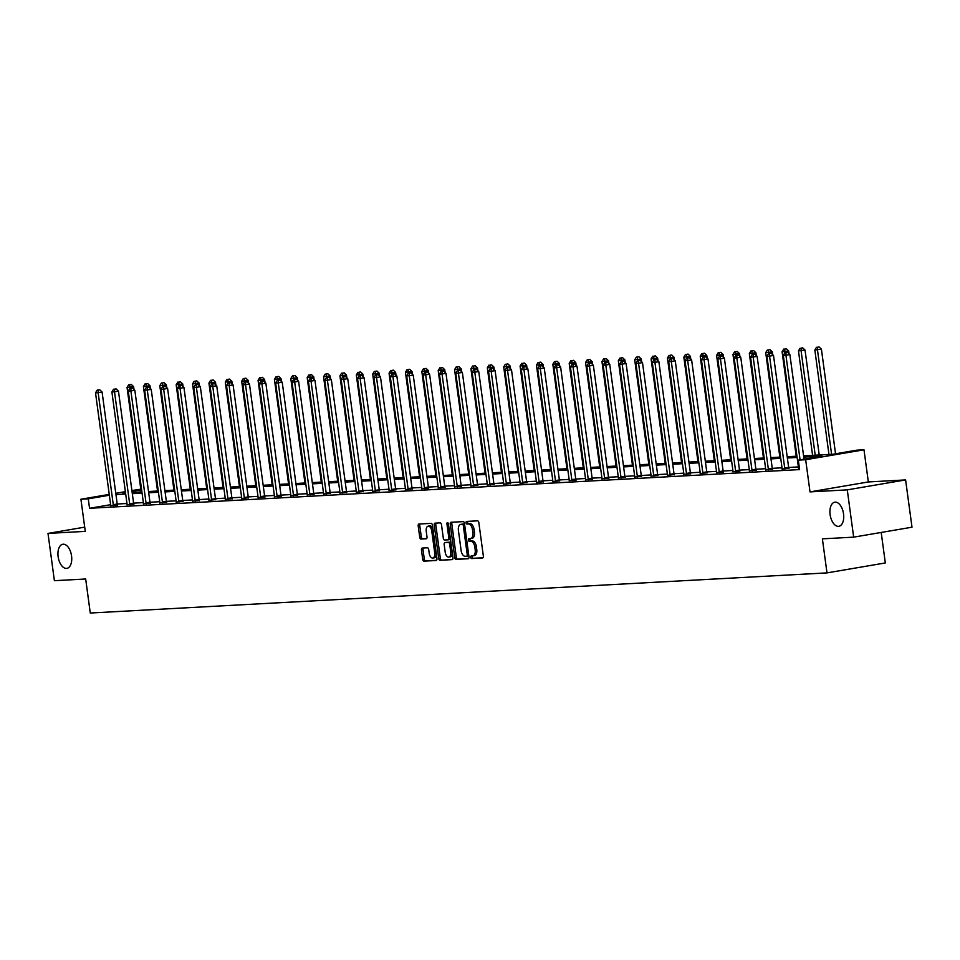 <?xml version="1.0" encoding="UTF-8"?>
<svg xmlns="http://www.w3.org/2000/svg" width="960" height="960" viewBox="0 0 960 960"><rect width="100%" height="100%" fill="white"/><g stroke="black" fill="none" stroke-linecap="round" stroke-linejoin="round"><path stroke-width="1.44" d="M470.736 557.304A1.308 0.72 -99.7 0 0 471.624 558.564L482.58 557.964A1.872 1.032 -99.7 0 0 482.64 557.952A1.872 1.032 -99.7 0 0 483.36 556.056L478.836 522.636A1.872 1.032 -99.7 0 0 477.552 520.836L466.608 521.424A1.308 0.72 -99.7 0 0 466.956 524.028L468.372 523.956A6 3.288 -99.7 0 1 472.476 529.716L472.86 532.5A6 3.288 -99.7 0 1 470.568 538.596A6 3.288 -99.7 0 1 470.364 538.62L468.948 538.692A1.308 0.72 -99.7 0 0 469.296 541.296L470.712 541.212A6 3.288 -99.7 0 1 474.816 546.984L475.188 549.768A6 3.288 -99.7 0 1 472.896 555.864A6 3.288 -99.7 0 1 472.692 555.888L471.276 555.96A1.308 0.72 -99.7 0 0 470.736 557.304M472.512 555.888A1.308 0.72 -99.7 0 0 473.208 558.288L483 557.76M467.844 521.364A1.308 0.72 -99.7 0 0 468.54 523.764L469.956 523.68L468.372 523.956M470.172 538.632A1.308 0.72 -99.7 0 0 470.868 541.02L472.284 540.948L470.712 541.212M71.556 555.936A12.228 6.696 -99.7 0 0 62.784 544.248A12.228 6.696 -99.7 0 0 58.128 556.668A12.228 6.696 -99.7 0 0 66.9 568.368A12.228 6.696 -99.7 0 0 71.556 555.936M843.54 513.876A12.228 6.696 -99.7 0 0 834.768 502.188A12.228 6.696 -99.7 0 0 830.112 514.608A12.228 6.696 -99.7 0 0 838.884 526.308A12.228 6.696 -99.7 0 0 843.54 513.876M422.232 548.064A1.872 1.032 -99.7 0 0 422.16 548.076A1.872 1.032 -99.7 0 0 421.452 549.984L422.712 559.356A1.872 1.032 -99.7 0 0 423.996 561.156L436.152 560.496A1.872 1.032 -99.7 0 0 436.224 560.484A1.872 1.032 -99.7 0 0 436.932 558.576L432.42 525.168A1.872 1.032 -99.7 0 0 431.136 523.368L418.98 524.028A1.872 1.032 -99.7 0 0 418.92 524.028A1.872 1.032 -99.7 0 0 418.2 525.936L419.736 537.264A1.872 1.032 -99.7 0 0 421.008 539.064L426.216 538.776A1.872 1.032 -99.7 0 0 426.276 538.776A1.872 1.032 -99.7 0 0 426.996 536.868L426.24 531.252A5.016 2.748 -99.7 0 1 428.148 526.152A5.016 2.748 -99.7 0 1 431.748 530.952L434.724 552.948A5.016 2.748 -99.7 0 1 432.804 558.048A5.016 2.748 -99.7 0 1 429.216 553.248L428.712 549.588A1.872 1.032 -99.7 0 0 427.428 547.788L422.232 548.064M110.64 504.684L89.544 508.284L88.272 498.828L80.916 499.224L109.248 494.4M853.668 537.144L847.272 489.864L905.604 479.916L912 527.196L853.668 537.144L822.384 538.848L826.992 572.892L90.276 613.032L85.68 578.988L54.396 580.692L48 533.412L85.272 531.372L80.916 499.224M905.604 479.916L868.344 481.944L810.012 491.892L847.272 489.864M810.012 491.892L805.668 459.732L798.312 460.14L821.964 456.108L803.748 457.104M89.544 508.284L799.596 469.596L798.312 460.14M454.764 557.604A1.872 1.032 -99.7 0 0 456.048 559.404L468.204 558.744A1.872 1.032 -99.7 0 0 468.264 558.744A1.872 1.032 -99.7 0 0 468.984 556.836L464.46 523.416A1.872 1.032 -99.7 0 0 463.188 521.616L451.02 522.276A1.872 1.032 -99.7 0 0 450.96 522.288A1.872 1.032 -99.7 0 0 450.24 524.196L454.764 557.604L456.336 557.34A1.872 1.032 -99.7 0 0 457.62 559.14L468.624 558.54M452.184 559.62L440.016 560.28A1.872 1.032 -99.7 0 1 438.744 558.48L434.22 525.06A1.872 1.032 -99.7 0 1 434.94 523.164A1.872 1.032 -99.7 0 1 435 523.152L440.208 522.864A1.872 1.032 -99.7 0 1 441.492 524.664L443.316 538.224A1.872 1.032 -99.7 0 0 444.6 540.024L448.056 539.832A1.872 1.032 -99.7 0 0 448.116 539.832A1.872 1.032 -99.7 0 0 448.836 537.924L446.928 523.812A1.308 0.72 -99.7 0 1 448.368 523.728L452.964 557.712A1.872 1.032 -99.7 0 1 452.244 559.608A1.872 1.032 -99.7 0 1 452.184 559.62L452.304 559.596M84.696 527.148L48 533.412M826.992 572.892L885.324 562.944L881.196 532.452M798.396 466.92L788.64 467.448M782.016 467.808L772.272 468.336M765.648 468.708L755.892 469.236M749.268 469.596L739.512 470.124A1.908 1.044 -99.7 0 0 739.68 470.796L739.848 471.252M732.888 470.484L723.144 471.012A1.908 1.044 -99.7 0 0 723.312 471.684L723.48 472.152M716.508 471.384L706.764 471.912A1.908 1.044 -99.7 0 0 706.932 472.584L707.1 473.04M700.14 472.272L690.384 472.8A1.908 1.044 -99.7 0 0 690.552 473.472L690.72 473.928M683.76 473.16L674.016 473.7M667.38 474.06L657.636 474.588M651.012 474.948L641.256 475.476M634.632 475.836L624.888 476.376M618.252 476.736L608.508 477.264A1.908 1.044 -99.7 0 0 608.676 477.936L608.844 478.392M601.884 477.624L592.128 478.152A1.908 1.044 -99.7 0 0 592.296 478.824L592.464 479.292M585.504 478.512L575.76 479.052A1.908 1.044 -99.7 0 0 575.928 479.724L576.096 480.18M569.124 479.412L559.38 479.94M552.756 480.3L543 480.828M536.376 481.188L526.632 481.728M519.996 482.088L510.252 482.616M503.628 482.976L493.872 483.504A1.908 1.044 -99.7 0 0 494.04 484.176L494.208 484.644M487.248 483.864L477.504 484.404A1.908 1.044 -99.7 0 0 477.672 485.076L477.84 485.532M470.868 484.764L461.124 485.292A1.908 1.044 -99.7 0 0 461.292 485.964L461.46 486.42M454.5 485.652L444.744 486.18A1.908 1.044 -99.7 0 0 444.912 486.852L445.08 487.32M438.12 486.552L428.376 487.08M421.74 487.44L411.996 487.968M405.372 488.328L395.616 488.856M388.992 489.228L379.248 489.756M372.612 490.116L362.868 490.644A1.908 1.044 -99.7 0 0 363.036 491.316L363.204 491.772M356.244 491.004L346.488 491.544A1.908 1.044 -99.7 0 0 346.656 492.204L346.824 492.672M339.864 491.904L330.12 492.432A1.908 1.044 -99.7 0 0 330.288 493.104L330.444 493.56M323.484 492.792L313.74 493.32A1.908 1.044 -99.7 0 0 313.908 493.992L314.076 494.448M307.116 493.68L297.36 494.22M290.736 494.58L280.992 495.108M274.356 495.468L264.612 495.996M257.988 496.356L248.232 496.896M241.608 497.256L231.864 497.784A1.908 1.044 -99.7 0 0 232.032 498.456L232.188 498.912M225.228 498.144L215.484 498.672A1.908 1.044 -99.7 0 0 215.652 499.344L215.82 499.812M208.86 499.032L199.104 499.572A1.908 1.044 -99.7 0 0 199.272 500.244L199.44 500.7M192.48 499.932L182.736 500.46M176.1 500.82L166.356 501.348M159.732 501.708L149.976 502.248M143.352 502.608L133.608 503.136M126.972 503.496L117.228 504.024A1.908 1.044 -99.7 0 0 117.396 504.696L117.564 505.164M798.468 468.132L799.416 468.276M782.088 469.02L788.916 468.396M765.708 469.92L772.536 469.284M749.34 470.808L756.156 470.184M732.96 471.696L739.788 471.072M716.58 472.596L723.408 471.96M700.212 473.484L707.028 472.86M683.832 474.372L690.66 473.748M667.452 475.272L674.28 474.636M651.084 476.16L657.9 475.536M634.704 477.048L641.532 476.424M618.324 477.948L625.152 477.312M601.956 478.836L608.772 478.212M585.576 479.736L592.404 479.1M569.196 480.624L576.024 479.988M552.828 481.512L559.644 480.888M536.448 482.412L543.276 481.776M520.068 483.3L526.896 482.664M503.7 484.188L510.516 483.564M487.32 485.088L494.148 484.452M470.94 485.976L477.768 485.352M454.572 486.864L461.388 486.24M438.192 487.764L445.02 487.128M421.812 488.652L428.64 488.028M405.444 489.54L412.26 488.916M389.064 490.44L395.892 489.804M372.684 491.328L379.512 490.704M356.316 492.216L363.132 491.592M339.936 493.116L346.764 492.48M323.556 494.004L330.384 493.38M307.188 494.892L314.004 494.268M290.808 495.792L297.636 495.156M274.428 496.68L281.256 496.056M258.06 497.58L264.876 496.944M241.68 498.468L248.508 497.832M225.3 499.356L232.128 498.732M208.932 500.256L215.748 499.62M192.552 501.144L199.368 500.508M176.172 502.032L183 501.408M159.792 502.932L166.62 502.296M143.424 503.82L150.24 503.196M127.044 504.708L133.872 504.084M110.664 505.608L117.492 504.972M131.904 490.536L140.796 489.192M803.568 455.832L833.004 454.224L856.644 450.192L863.988 449.796L805.668 459.732M868.344 481.944L863.988 449.796M115.776 493.284L125.376 491.652M109.356 495.228L88.272 498.828M797.112 457.464L787.368 457.992M780.744 458.352L770.988 458.88M764.364 459.24L754.62 459.78M747.984 460.14L738.24 460.668M731.616 461.028L721.86 461.556M715.236 461.928L705.492 462.456M698.856 462.816L689.112 463.344M682.488 463.704L672.732 464.232M666.108 464.604L656.364 465.132M649.728 465.492L639.984 466.02M633.36 466.38L623.604 466.92M616.98 467.28L607.224 467.808M600.6 468.168L590.856 468.696M584.232 469.056L574.476 469.596M567.852 469.956L558.096 470.484M551.472 470.844L541.728 471.372M535.104 471.732L525.348 472.272M518.724 472.632L508.968 473.16M502.344 473.52L492.6 474.048M485.976 474.408L476.22 474.948M469.596 475.308L459.84 475.836M453.216 476.196L443.472 476.724M436.848 477.084L427.092 477.624M420.468 477.984L410.712 478.512M404.088 478.872L394.344 479.4M387.72 479.772L377.964 480.3M371.34 480.66L361.584 481.188M354.96 481.548L345.216 482.076M338.592 482.448L328.836 482.976M322.212 483.336L312.456 483.864M305.832 484.224L296.088 484.764M289.464 485.124L279.708 485.652M273.084 486.012L263.328 486.54M256.704 486.9L246.96 487.44M240.324 487.8L230.58 488.328M223.956 488.688L214.2 489.216M207.576 489.576L197.832 490.116M191.196 490.476L181.452 491.004M174.828 491.364L165.072 491.892M158.448 492.252L148.704 492.792M142.068 493.152L132.324 493.68M125.7 494.04L115.944 494.568M125.484 492.48L122.952 492.912L125.52 492.768M132.156 492.408L141.9 491.88M148.524 491.52L158.28 490.992M164.904 490.62L174.648 490.092M181.284 489.732L191.028 489.204M197.652 488.844L207.408 488.316M214.032 487.944L223.788 487.416M230.412 487.056L240.156 486.528M246.78 486.168L256.536 485.628M263.16 485.268L272.916 484.74M279.54 484.38L289.284 483.852M295.908 483.492L305.664 482.952M312.288 482.592L322.044 482.064M328.668 481.704L338.412 481.176M345.036 480.816L354.792 480.276M361.416 479.916L371.172 479.388M377.796 479.028L387.54 478.5M394.164 478.14L403.92 477.6M410.544 477.24L420.3 476.712M426.924 476.352L436.668 475.824M443.292 475.464L453.048 474.924M459.672 474.564L469.428 474.036M476.052 473.676L485.796 473.148M492.42 472.776L502.176 472.248M508.8 471.888L518.556 471.36M525.18 471L534.924 470.46M541.548 470.1L551.304 469.572M557.928 469.212L567.684 468.684M574.308 468.324L584.052 467.784M590.688 467.424L600.432 466.896M607.056 466.536L616.812 466.008M623.436 465.648L633.18 465.108M639.816 464.748L649.56 464.22M656.184 463.86L665.94 463.332M672.564 462.972L682.308 462.432M688.944 462.072L698.688 461.544M705.312 461.184L715.068 460.656M721.692 460.296L731.436 459.756M738.072 459.396L747.816 458.868M754.44 458.508L764.196 457.98M770.82 457.608L780.564 457.08M787.2 456.72L796.944 456.192M140.892 489.852L132.012 491.364M473.1 555.816L474.276 555.612A6 3.288 -99.7 0 0 474.48 555.588A6 3.288 -99.7 0 0 476.76 549.492L475.188 549.768M472.284 540.948A6 3.288 -99.7 0 1 476.388 546.708L476.76 549.492M470.772 538.548L471.936 538.344A6 3.288 -99.7 0 0 472.14 538.332A6 3.288 -99.7 0 0 474.432 532.224L472.86 532.5M469.956 523.68A6 3.288 -99.7 0 1 474.06 529.44L474.432 532.224M452.184 522.216A1.872 1.032 -99.7 0 0 451.824 523.92L456.336 557.34M466.716 556.212A1.308 0.72 -99.7 0 0 467.268 554.868L463.296 525.54A1.308 0.72 -99.7 0 0 462.396 524.28L460.908 524.364A6 3.288 -99.7 0 0 460.704 524.376A6 3.288 -99.7 0 0 458.412 530.484L461.124 550.524A6 3.288 -99.7 0 0 465.228 556.296L468.336 555.936A1.308 0.72 -99.7 0 0 468.792 555.42M466.812 556.188L468.3 555.936A1.308 0.72 -99.7 0 0 468.336 555.936M464.604 524.46A1.308 0.72 -99.7 0 0 463.98 524.004L462.396 524.28M462.072 524.16A6 3.288 -99.7 0 1 462.276 524.112A6 3.288 -99.7 0 1 462.48 524.088L463.98 524.004M452.604 559.416L440.016 560.28M436.164 523.092A1.872 1.032 -99.7 0 0 435.804 524.796L440.316 558.216A1.872 1.032 -99.7 0 0 441.6 560.016M448.176 539.808L449.628 539.568A1.872 1.032 -99.7 0 0 449.688 539.556A1.872 1.032 -99.7 0 0 450.384 538.644M445.224 552.288A5.016 2.748 -99.7 0 0 448.824 557.076A5.016 2.748 -99.7 0 0 450.732 551.988L449.688 544.236A1.872 1.032 -99.7 0 0 448.404 542.436L444.948 542.616A1.872 1.032 -99.7 0 0 444.888 542.628A1.872 1.032 -99.7 0 0 444.168 544.536L445.224 552.288M448.824 557.076L450.396 556.812A5.016 2.748 -99.7 0 0 452.376 553.38M450.972 542.988A1.872 1.032 -99.7 0 0 449.976 542.16L448.404 542.436M446.4 542.376A1.872 1.032 -99.7 0 1 446.46 542.364A1.872 1.032 -99.7 0 1 446.532 542.352L449.976 542.16M432.804 558.048L434.388 557.772A5.016 2.748 -99.7 0 0 436.368 554.352M432.936 529.032A5.016 2.748 -99.7 0 0 429.72 525.888L428.148 526.152M420.132 523.956A1.872 1.032 -99.7 0 0 419.772 525.672L421.308 536.988A1.872 1.032 -99.7 0 0 422.592 538.788L426.636 538.572M423.384 548.004A1.872 1.032 -99.7 0 0 423.024 549.708L424.296 559.08A1.872 1.032 -99.7 0 0 425.58 560.88L436.572 560.292M835.548 453.792L821.412 349.188L814.848 350.004L828.96 454.452M831.588 454.308L817.464 349.86L817.524 347.244L819.108 346.968L817.524 347.244M814.848 350.004L816.48 347.292M819.108 346.968L821.412 349.188M804.024 459.168L789.876 354.564L785.94 355.236L800.076 459.84M786 352.608L787.572 352.344L784.956 352.668L786 352.608L785.94 355.236L783.312 355.368L798.456 467.34A1.908 1.044 -99.7 0 1 798.468 468.048L798.444 468.336M789.876 354.564L787.572 352.344M784.956 352.668L783.312 355.368M819.216 454.98L805.032 350.076L798.468 350.892L812.592 455.34M815.208 455.196L801.096 350.748L801.156 348.132L802.728 347.868L801.156 348.132M798.468 350.892L800.1 348.192M802.728 347.868L805.032 350.076M789.036 353.748L788.652 350.964L782.088 351.78L796.212 456.228M784.872 352.8L784.776 349.02L786.348 348.756L784.776 349.02M782.088 351.78L783.732 349.08M786.348 348.756L788.652 350.964M784.704 468.084L788.64 467.424L773.508 355.452L769.56 356.124L784.704 468.084A1.908 1.044 -99.7 0 0 784.872 468.792L784.968 469.068M769.62 353.508L771.204 353.232L768.576 353.568L769.62 353.508L769.56 356.124L766.932 356.268L782.076 468.228A1.908 1.044 -99.7 0 1 782.1 468.948L782.076 469.224M788.64 467.424A1.908 1.044 -99.7 0 0 788.808 468.12L788.976 468.576M773.508 355.452L771.204 353.232M768.576 353.568L766.932 356.268M768.324 468.984L772.26 468.312L757.128 356.34L753.18 357.012L768.324 468.984A1.908 1.044 -99.7 0 0 768.492 469.68L768.6 469.956M753.252 354.396L754.824 354.132L752.196 354.456L753.252 354.396L753.18 357.012L750.564 357.156L765.696 469.128A1.908 1.044 -99.7 0 1 765.72 469.836L765.696 470.112M772.26 468.312A1.908 1.044 -99.7 0 0 772.44 469.008L772.608 469.476M757.128 356.34L754.824 354.132M752.196 354.456L750.564 357.156M772.656 354.636L772.284 351.864L765.72 352.68L779.832 457.128M768.492 353.688L768.396 349.92L769.98 349.644L768.396 349.92M765.72 352.68L767.352 349.968M769.98 349.644L772.284 351.864M756.276 355.524L755.904 352.752L749.34 353.568L763.464 458.016M752.124 354.588L752.028 350.808L753.6 350.544L752.028 350.808M749.34 353.568L750.972 350.868M753.6 350.544L755.904 352.752M739.908 356.424L739.524 353.64L732.96 354.456L747.084 458.904M735.744 355.476L735.648 351.696L737.22 351.432L735.648 351.696M732.96 354.456L734.604 351.756M737.22 351.432L739.524 353.64M751.944 469.872L755.892 469.2L740.748 357.24L736.812 357.912L751.944 469.872A1.908 1.044 -99.7 0 0 752.124 470.58L752.22 470.856M736.872 355.284L738.444 355.02L735.816 355.344L736.872 355.284L736.812 357.912L734.184 358.044L749.328 470.016A1.908 1.044 -99.7 0 1 749.34 470.724L749.316 471.012M755.892 469.2A1.908 1.044 -99.7 0 0 756.06 469.908L756.228 470.364M740.748 357.24L738.444 355.02M735.816 355.344L734.184 358.044M735.576 470.772L739.512 470.1L724.38 358.128L720.432 358.8L735.576 470.772A1.908 1.044 -99.7 0 0 735.744 471.468L735.84 471.744M720.492 356.184L722.076 355.908L719.448 356.244L720.492 356.184L720.432 358.8L717.804 358.944L732.948 470.904A1.908 1.044 -99.7 0 1 732.972 471.624L732.948 471.9M724.38 358.128L722.076 355.908M719.448 356.244L717.804 358.944M719.196 471.66L723.132 470.988L708 359.016L704.052 359.688L719.196 471.66A1.908 1.044 -99.7 0 0 719.364 472.356L719.472 472.632M704.124 357.072L705.696 356.808L703.068 357.132L704.124 357.072L704.052 359.688L701.436 359.832L716.568 471.804A1.908 1.044 -99.7 0 1 716.592 472.512L716.568 472.788M708 359.016L705.696 356.808M703.068 357.132L701.436 359.832M702.816 472.548L706.764 471.876L691.62 359.916L687.684 360.588L702.816 472.548A1.908 1.044 -99.7 0 0 702.996 473.256L703.092 473.532M687.744 357.972L689.316 357.696L686.688 358.02L687.744 357.972L687.684 360.588L685.056 360.732L700.2 472.692A1.908 1.044 -99.7 0 1 700.212 473.4L700.188 473.688M691.62 359.916L689.316 357.696M686.688 358.02L685.056 360.732M686.448 473.448L690.384 472.776L675.252 360.804L671.304 361.476L686.448 473.448A1.908 1.044 -99.7 0 0 686.616 474.144L686.712 474.42M671.364 358.86L672.948 358.584L670.32 358.92L671.364 358.86L671.304 361.476L668.676 361.62L683.82 473.592A1.908 1.044 -99.7 0 1 683.844 474.3L683.82 474.576M675.252 360.804L672.948 358.584M670.32 358.92L668.676 361.62M670.068 474.336L674.004 473.664L658.872 361.692L654.924 362.364L670.068 474.336A1.908 1.044 -99.7 0 0 670.236 475.032L670.344 475.308M654.996 359.748L656.568 359.484L653.94 359.808L654.996 359.748L654.924 362.364L652.308 362.508L667.44 474.48A1.908 1.044 -99.7 0 1 667.464 475.188L667.44 475.464M674.004 473.664A1.908 1.044 -99.7 0 0 674.184 474.36L674.352 474.828M658.872 361.692L656.568 359.484M653.94 359.808L652.308 362.508M653.688 475.224L657.636 474.552L642.492 362.592L638.556 363.264L653.688 475.224A1.908 1.044 -99.7 0 0 653.868 475.932L653.964 476.208M638.616 360.648L640.188 360.372L637.56 360.696L638.616 360.648L638.556 363.264L635.928 363.408L651.072 475.368A1.908 1.044 -99.7 0 1 651.084 476.076L651.06 476.364M657.636 474.552A1.908 1.044 -99.7 0 0 657.804 475.26L657.972 475.716M642.492 362.592L640.188 360.372M637.56 360.696L635.928 363.408M637.32 476.124L641.256 475.452L626.112 363.48L622.176 364.152L637.32 476.124A1.908 1.044 -99.7 0 0 637.488 476.82L637.584 477.096M622.236 361.536L623.82 361.272L621.192 361.596L622.236 361.536L622.176 364.152L619.548 364.296L634.692 476.268A1.908 1.044 -99.7 0 1 634.716 476.976L634.692 477.252M641.256 475.452A1.908 1.044 -99.7 0 0 641.424 476.148L641.592 476.604M626.112 363.48L623.82 361.272M621.192 361.596L619.548 364.296M620.94 477.012L624.876 476.34L609.744 364.368L605.796 365.04L620.94 477.012A1.908 1.044 -99.7 0 0 621.108 477.708L621.216 477.984M605.868 362.424L607.44 362.16L604.812 362.484L605.868 362.424L605.796 365.04L603.18 365.184L618.312 477.156A1.908 1.044 -99.7 0 1 618.336 477.864L618.312 478.14M624.876 476.34A1.908 1.044 -99.7 0 0 625.056 477.048L625.224 477.504M609.744 364.368L607.44 362.16M604.812 362.484L603.18 365.184M604.56 477.9L608.508 477.228L593.364 365.268L589.428 365.94L604.56 477.9A1.908 1.044 -99.7 0 0 604.74 478.608L604.836 478.884M589.488 363.324L591.06 363.048L588.432 363.372L589.488 363.324L589.428 365.94L586.8 366.084L601.944 478.044A1.908 1.044 -99.7 0 1 601.956 478.752L601.932 479.04M593.364 365.268L591.06 363.048M588.432 363.372L586.8 366.084M588.192 478.8L592.128 478.128L576.984 366.156L573.048 366.828L588.192 478.8A1.908 1.044 -99.7 0 0 588.36 479.496L588.456 479.772M573.108 364.212L574.692 363.948L572.064 364.272L573.108 364.212L573.048 366.828L570.42 366.972L585.564 478.944A1.908 1.044 -99.7 0 1 585.588 479.652L585.552 479.928M576.984 366.156L574.692 363.948M572.064 364.272L570.42 366.972M571.812 479.688L575.748 479.016L560.616 367.044L556.668 367.716L571.812 479.688A1.908 1.044 -99.7 0 0 571.98 480.396L572.076 480.66M556.74 365.1L558.312 364.836L555.684 365.16L556.74 365.1L556.668 367.716L554.052 367.86L569.184 479.832A1.908 1.044 -99.7 0 1 569.208 480.54L569.184 480.828M560.616 367.044L558.312 364.836M555.684 365.16L554.052 367.86M555.432 480.576L559.38 479.904L544.236 367.944L540.3 368.616L555.432 480.576A1.908 1.044 -99.7 0 0 555.612 481.284L555.708 481.56M540.36 366L541.932 365.724L539.304 366.048L540.36 366L540.3 368.616L537.672 368.76L552.816 480.72A1.908 1.044 -99.7 0 1 552.828 481.44L552.804 481.716M559.38 479.904A1.908 1.044 -99.7 0 0 559.548 480.612L559.716 481.068M544.236 367.944L541.932 365.724M539.304 366.048L537.672 368.76M539.064 481.476L543 480.804L527.856 368.832L523.92 369.504L539.064 481.476A1.908 1.044 -99.7 0 0 539.232 482.172L539.328 482.448M523.98 366.888L525.564 366.624L522.936 366.948L523.98 366.888L523.92 369.504L521.292 369.648L536.436 481.62A1.908 1.044 -99.7 0 1 536.46 482.328L536.424 482.604M543 480.804A1.908 1.044 -99.7 0 0 543.168 481.5L543.336 481.968M527.856 368.832L525.564 366.624M522.936 366.948L521.292 369.648M522.684 482.364L526.62 481.692L511.488 369.732L507.54 370.392L522.684 482.364A1.908 1.044 -99.7 0 0 522.852 483.072L522.948 483.336M507.612 367.776L509.184 367.512L506.556 367.836L507.612 367.776L507.54 370.392L504.924 370.536L520.056 482.508A1.908 1.044 -99.7 0 1 520.08 483.216L520.056 483.504M526.62 481.692A1.908 1.044 -99.7 0 0 526.8 482.4L526.968 482.856M511.488 369.732L509.184 367.512M506.556 367.836L504.924 370.536M506.304 483.252L510.252 482.58L495.108 370.62L491.172 371.292L506.304 483.252A1.908 1.044 -99.7 0 0 506.484 483.96L506.58 484.236M491.232 368.676L492.804 368.4L490.176 368.724L491.232 368.676L491.172 371.292L488.544 371.436L503.688 483.396A1.908 1.044 -99.7 0 1 503.7 484.116L503.676 484.392M510.252 482.58A1.908 1.044 -99.7 0 0 510.42 483.288L510.588 483.744M495.108 370.62L492.804 368.4M490.176 368.724L488.544 371.436M489.936 484.152L493.872 483.48L478.728 371.508L474.792 372.18L489.936 484.152A1.908 1.044 -99.7 0 0 490.104 484.848L490.2 485.124M474.852 369.564L476.436 369.3L473.808 369.624L474.852 369.564L474.792 372.18L472.164 372.324L487.308 484.296A1.908 1.044 -99.7 0 1 487.332 485.004L487.296 485.28M478.728 371.508L476.436 369.3M473.808 369.624L472.164 372.324M473.556 485.04L477.492 484.368L462.36 372.408L458.412 373.08L473.556 485.04A1.908 1.044 -99.7 0 0 473.724 485.748L473.82 486.012M458.484 370.452L460.056 370.188L457.428 370.512L458.484 370.452L458.412 373.08L455.796 373.212L470.928 485.184A1.908 1.044 -99.7 0 1 470.952 485.892L470.928 486.18M462.36 372.408L460.056 370.188M457.428 370.512L455.796 373.212M457.176 485.94L461.124 485.268L445.98 373.296L442.044 373.968L457.176 485.94A1.908 1.044 -99.7 0 0 457.356 486.636L457.452 486.912M442.104 371.352L443.676 371.076L441.048 371.412L442.104 371.352L442.044 373.968L439.416 374.112L454.56 486.072A1.908 1.044 -99.7 0 1 454.572 486.792L454.548 487.068M445.98 373.296L443.676 371.076M441.048 371.412L439.416 374.112M723.528 357.312L723.156 354.54L716.592 355.356L730.704 459.804M719.364 356.364L719.268 352.596L720.852 352.32L719.268 352.596M716.592 355.356L718.224 352.644M720.852 352.32L723.156 354.54M707.148 358.2L706.776 355.428L700.212 356.244L714.336 460.692M702.996 357.264L702.9 353.484L704.472 353.22L702.9 353.484M700.212 356.244L701.844 353.544M704.472 353.22L706.776 355.428M690.78 359.1L690.396 356.328L683.832 357.132L697.956 461.58M686.616 358.152L686.52 354.372L688.092 354.108L686.52 354.372M683.832 357.132L685.476 354.432M688.092 354.108L690.396 356.328M674.4 359.988L674.028 357.216L667.452 358.032L681.576 462.48M670.236 359.04L670.14 355.272L671.724 354.996L670.14 355.272M667.452 358.032L669.096 355.32M671.724 354.996L674.028 357.216M658.02 360.876L657.648 358.104L651.084 358.92L665.208 463.368M653.868 359.94L653.772 356.16L655.344 355.896L653.772 356.16M651.084 358.92L652.716 356.22M655.344 355.896L657.648 358.104M641.652 361.776L641.268 359.004L634.704 359.808L648.828 464.256M637.488 360.828L637.392 357.048L638.964 356.784L637.392 357.048M634.704 359.808L636.348 357.108M638.964 356.784L641.268 359.004M625.272 362.664L624.9 359.892L618.324 360.708L632.448 465.156M621.108 361.728L621.012 357.948L622.596 357.672L621.012 357.948M618.324 360.708L619.968 358.008M622.596 357.672L624.9 359.892M608.892 363.552L608.52 360.78L601.956 361.596L616.08 466.044M604.74 362.616L604.644 358.836L606.216 358.572L604.644 358.836M601.956 361.596L603.588 358.896M606.216 358.572L608.52 360.78M592.524 364.452L592.14 361.68L585.576 362.496L599.7 466.932M588.36 363.504L588.264 359.724L589.836 359.46L588.264 359.724M585.576 362.496L587.22 359.784M589.836 359.46L592.14 361.68M576.144 365.34L575.772 362.568L569.196 363.384L583.32 467.832M571.98 364.404L571.884 360.624L573.468 360.348L571.884 360.624M569.196 363.384L570.84 360.684M573.468 360.348L575.772 362.568M559.764 366.24L559.392 363.456L552.828 364.272L566.952 468.72M555.612 365.292L555.516 361.512L557.088 361.248L555.516 361.512M552.828 364.272L554.46 361.572M557.088 361.248L559.392 363.456M543.396 367.128L543.012 364.356L536.448 365.172L550.572 469.608M539.232 366.18L539.136 362.412L540.708 362.136L539.136 362.412M536.448 365.172L538.092 362.46M540.708 362.136L543.012 364.356M527.016 368.016L526.644 365.244L520.068 366.06L534.192 470.508M522.852 367.08L522.756 363.3L524.34 363.024L522.756 363.3M520.068 366.06L521.712 363.36M524.34 363.024L526.644 365.244M510.636 368.916L510.264 366.132L503.7 366.948L517.824 471.396M506.484 367.968L506.388 364.188L507.96 363.924L506.388 364.188M503.7 366.948L505.332 364.248M507.96 363.924L510.264 366.132M494.268 369.804L493.884 367.032L487.32 367.848L501.444 472.296M490.104 368.856L490.008 365.088L491.58 364.812L490.008 365.088M487.32 367.848L488.964 365.136M491.58 364.812L493.884 367.032M477.888 370.692L477.516 367.92L470.94 368.736L485.064 473.184M473.724 369.756L473.628 365.976L475.212 365.712L473.628 365.976M470.94 368.736L472.584 366.036M475.212 365.712L477.516 367.92M461.508 371.592L461.136 368.808L454.572 369.624L468.696 474.072M457.356 370.644L457.26 366.864L458.832 366.6L457.26 366.864M454.572 369.624L456.204 366.924M458.832 366.6L461.136 368.808M445.128 372.48L444.756 369.708L438.192 370.524L452.316 474.972M440.976 371.532L440.88 367.764L442.452 367.488L440.88 367.764M438.192 370.524L439.836 367.812M442.452 367.488L444.756 369.708M428.76 373.368L428.388 370.596L421.812 371.412L435.936 475.86M424.596 372.432L424.5 368.652L426.084 368.388L424.5 368.652M421.812 371.412L423.456 368.712M426.084 368.388L428.388 370.596M412.38 374.268L412.008 371.484L405.444 372.3L419.568 476.748M408.228 373.32L408.132 369.54L409.704 369.276L408.132 369.54M405.444 372.3L407.076 369.6M409.704 369.276L412.008 371.484M396 375.156L395.628 372.384L389.064 373.2L403.188 477.648M391.848 374.208L391.752 370.44L393.324 370.164L391.752 370.44M389.064 373.2L390.708 370.488M393.324 370.164L395.628 372.384M379.632 376.044L379.26 373.272L372.684 374.088L386.808 478.536M375.468 375.108L375.372 371.328L376.956 371.064L375.372 371.328M372.684 374.088L374.328 371.388M376.956 371.064L379.26 373.272M363.252 376.944L362.88 374.172L356.316 374.976L370.44 479.424M359.1 375.996L359.004 372.216L360.576 371.952L359.004 372.216M356.316 374.976L357.948 372.276M360.576 371.952L362.88 374.172M346.872 377.832L346.5 375.06L339.936 375.876L354.06 480.324M342.72 376.884L342.624 373.116L344.196 372.84L342.624 373.116M339.936 375.876L341.58 373.176M344.196 372.84L346.5 375.06M330.504 378.72L330.132 375.948L323.556 376.764L337.68 481.212M326.34 377.784L326.244 374.004L327.828 373.74L326.244 374.004M323.556 376.764L325.2 374.064M327.828 373.74L330.132 375.948M314.124 379.62L313.752 376.848L307.188 377.652L321.312 482.1M309.96 378.672L309.876 374.892L311.448 374.628L309.876 374.892M307.188 377.652L308.82 374.952M311.448 374.628L313.752 376.848M297.744 380.508L297.372 377.736L290.808 378.552L304.932 483M293.592 379.572L293.496 375.792L295.068 375.516L293.496 375.792M290.808 378.552L292.44 375.852M295.068 375.516L297.372 377.736M281.376 381.396L281.004 378.624L274.428 379.44L288.552 483.888M277.212 380.46L277.116 376.68L278.7 376.416L277.116 376.68M274.428 379.44L276.072 376.74M278.7 376.416L281.004 378.624M264.996 382.296L264.624 379.524L258.06 380.34L272.184 484.776M260.832 381.348L260.748 377.568L262.32 377.304L260.748 377.568M258.06 380.34L259.692 377.628M262.32 377.304L264.624 379.524M248.616 383.184L248.244 380.412L241.68 381.228L255.804 485.676M244.464 382.248L244.368 378.468L245.94 378.192L244.368 378.468M241.68 381.228L243.312 378.528M245.94 378.192L248.244 380.412M232.248 384.084L231.876 381.3L225.3 382.116L239.424 486.564M228.084 383.136L227.988 379.356L229.572 379.092L227.988 379.356M225.3 382.116L226.944 379.416M229.572 379.092L231.876 381.3M215.868 384.972L215.496 382.2L208.932 383.016L223.056 487.452M211.704 384.024L211.62 380.256L213.192 379.98L211.62 380.256M208.932 383.016L210.564 380.304M213.192 379.98L215.496 382.2M440.808 486.828L444.744 486.156L429.6 374.184L425.664 374.856L440.808 486.828A1.908 1.044 -99.7 0 0 440.976 487.524L441.072 487.8M425.724 372.24L427.308 371.976L424.68 372.3L425.724 372.24L425.664 374.856L423.036 375L438.18 486.972A1.908 1.044 -99.7 0 1 438.192 487.68L438.168 487.956M429.6 374.184L427.308 371.976M424.68 372.3L423.036 375M424.428 487.716L428.364 487.044L413.232 375.084L409.284 375.756L424.428 487.716A1.908 1.044 -99.7 0 0 424.596 488.424L424.692 488.7M409.356 373.128L410.928 372.864L408.3 373.188L409.356 373.128L409.284 375.756L406.668 375.9L421.8 487.86A1.908 1.044 -99.7 0 1 421.824 488.568L421.8 488.856M428.364 487.044A1.908 1.044 -99.7 0 0 428.544 487.752L428.7 488.208M413.232 375.084L410.928 372.864M408.3 373.188L406.668 375.9M408.048 488.616L411.996 487.944L396.852 375.972L392.916 376.644L408.048 488.616A1.908 1.044 -99.7 0 0 408.216 489.312L408.324 489.588M392.976 374.028L394.548 373.752L391.92 374.088L392.976 374.028L392.916 376.644L390.288 376.788L405.432 488.748A1.908 1.044 -99.7 0 1 405.444 489.468L405.42 489.744M411.996 487.944A1.908 1.044 -99.7 0 0 412.164 488.64L412.332 489.096M396.852 375.972L394.548 373.752M391.92 374.088L390.288 376.788M391.68 489.504L395.616 488.832L380.472 376.86L376.536 377.532L391.68 489.504A1.908 1.044 -99.7 0 0 391.848 490.2L391.944 490.476M376.596 374.916L378.18 374.652L375.552 374.976L376.596 374.916L376.536 377.532L373.908 377.676L389.052 489.648A1.908 1.044 -99.7 0 1 389.064 490.356L389.04 490.632M395.616 488.832A1.908 1.044 -99.7 0 0 395.784 489.528L395.952 489.996M380.472 376.86L378.18 374.652M375.552 374.976L373.908 377.676M375.3 490.392L379.236 489.72L364.104 377.76L360.156 378.432L375.3 490.392A1.908 1.044 -99.7 0 0 375.468 491.1L375.564 491.376M360.228 375.816L361.8 375.54L359.172 375.864L360.228 375.816L360.156 378.432L357.54 378.576L372.672 490.536A1.908 1.044 -99.7 0 1 372.696 491.244L372.672 491.532M379.236 489.72A1.908 1.044 -99.7 0 0 379.416 490.428L379.572 490.884M364.104 377.76L361.8 375.54M359.172 375.864L357.54 378.576M358.92 491.292L362.868 490.62L347.724 378.648L343.788 379.32L358.92 491.292A1.908 1.044 -99.7 0 0 359.088 491.988L359.196 492.264M343.848 376.704L345.42 376.428L342.792 376.764L343.848 376.704L343.788 379.32L341.16 379.464L356.304 491.436A1.908 1.044 -99.7 0 1 356.316 492.144L356.292 492.42M347.724 378.648L345.42 376.428M342.792 376.764L341.16 379.464M342.552 492.18L346.488 491.508L331.344 379.536L327.408 380.208L342.552 492.18A1.908 1.044 -99.7 0 0 342.72 492.876L342.816 493.152M327.468 377.592L329.052 377.328L326.424 377.652L327.468 377.592L327.408 380.208L324.78 380.352L339.924 492.324A1.908 1.044 -99.7 0 1 339.936 493.032L339.912 493.308M331.344 379.536L329.052 377.328M326.424 377.652L324.78 380.352M326.172 493.068L330.108 492.396L314.976 380.436L311.028 381.108L326.172 493.068A1.908 1.044 -99.7 0 0 326.34 493.776L326.436 494.052M311.1 378.492L312.672 378.216L310.044 378.54L311.1 378.492L311.028 381.108L308.412 381.252L323.544 493.212A1.908 1.044 -99.7 0 1 323.568 493.92L323.544 494.208M314.976 380.436L312.672 378.216M310.044 378.54L308.412 381.252M309.792 493.968L313.74 493.296L298.596 381.324L294.66 381.996L309.792 493.968A1.908 1.044 -99.7 0 0 309.96 494.664L310.068 494.94M294.72 379.38L296.292 379.116L293.664 379.44L294.72 379.38L294.66 381.996L292.032 382.14L307.164 494.112A1.908 1.044 -99.7 0 1 307.188 494.82L307.164 495.096M298.596 381.324L296.292 379.116M293.664 379.44L292.032 382.14M293.424 494.856L297.36 494.184L282.216 382.212L278.28 382.884L293.424 494.856A1.908 1.044 -99.7 0 0 293.592 495.564L293.688 495.828M278.34 380.268L279.924 380.004L277.296 380.328L278.34 380.268L278.28 382.884L275.652 383.028L290.796 495A1.908 1.044 -99.7 0 1 290.808 495.708L290.784 495.996M297.36 494.184A1.908 1.044 -99.7 0 0 297.528 494.892L297.696 495.348M282.216 382.212L279.924 380.004M277.296 380.328L275.652 383.028M277.044 495.744L280.98 495.072L265.848 383.112L261.9 383.784L277.044 495.744A1.908 1.044 -99.7 0 0 277.212 496.452L277.308 496.728M261.972 381.168L263.544 380.892L260.916 381.216L261.972 381.168L261.9 383.784L259.284 383.928L274.416 495.888A1.908 1.044 -99.7 0 1 274.44 496.596L274.416 496.884M280.98 495.072A1.908 1.044 -99.7 0 0 281.16 495.78L281.316 496.236M265.848 383.112L263.544 380.892M260.916 381.216L259.284 383.928M260.664 496.644L264.612 495.972L249.468 384L245.532 384.672L260.664 496.644A1.908 1.044 -99.7 0 0 260.832 497.34L260.94 497.616M245.592 382.056L247.164 381.792L244.536 382.116L245.592 382.056L245.532 384.672L242.904 384.816L258.036 496.788A1.908 1.044 -99.7 0 1 258.06 497.496L258.036 497.772M264.612 495.972A1.908 1.044 -99.7 0 0 264.78 496.668L264.948 497.136M249.468 384L247.164 381.792M244.536 382.116L242.904 384.816M244.296 497.532L248.232 496.86L233.088 384.888L229.152 385.56L244.296 497.532A1.908 1.044 -99.7 0 0 244.464 498.24L244.56 498.504M229.212 382.944L230.796 382.68L228.168 383.004L229.212 382.944L229.152 385.56L226.524 385.704L241.668 497.676A1.908 1.044 -99.7 0 1 241.68 498.384L241.656 498.672M248.232 496.86A1.908 1.044 -99.7 0 0 248.4 497.568L248.568 498.024M233.088 384.888L230.796 382.68M228.168 383.004L226.524 385.704M227.916 498.42L231.852 497.748L216.72 385.788L212.772 386.46L227.916 498.42A1.908 1.044 -99.7 0 0 228.084 499.128L228.18 499.404M212.844 383.844L214.416 383.568L211.788 383.892L212.844 383.844L212.772 386.46L210.156 386.604L225.288 498.564A1.908 1.044 -99.7 0 1 225.312 499.284L225.288 499.56M216.72 385.788L214.416 383.568M211.788 383.892L210.156 386.604M211.536 499.32L215.484 498.648L200.34 386.676L196.404 387.348L211.536 499.32A1.908 1.044 -99.7 0 0 211.704 500.016L211.812 500.292M196.464 384.732L198.036 384.468L195.408 384.792L196.464 384.732L196.404 387.348L193.776 387.492L208.908 499.464A1.908 1.044 -99.7 0 1 208.932 500.172L208.908 500.448M200.34 386.676L198.036 384.468M195.408 384.792L193.776 387.492M195.156 500.208L199.104 499.536L183.96 387.576L180.024 388.248L195.156 500.208A1.908 1.044 -99.7 0 0 195.336 500.916L195.432 501.18M180.084 385.62L181.668 385.356L179.04 385.68L180.084 385.62L180.024 388.248L177.396 388.38L192.54 500.352A1.908 1.044 -99.7 0 1 192.552 501.06L192.528 501.348M183.96 387.576L181.668 385.356M179.04 385.68L177.396 388.38M199.488 385.86L199.116 383.088L192.552 383.904L206.676 488.352M195.336 384.924L195.24 381.144L196.812 380.88L195.24 381.144M192.552 383.904L194.184 381.204M196.812 380.88L199.116 383.088M178.788 501.096L182.724 500.424L167.592 388.464L163.644 389.136L178.788 501.096A1.908 1.044 -99.7 0 0 178.956 501.804L179.052 502.08M163.704 386.52L165.288 386.244L162.66 386.58L163.704 386.52L163.644 389.136L161.028 389.28L176.16 501.24A1.908 1.044 -99.7 0 1 176.184 501.96L176.16 502.236M182.724 500.424A1.908 1.044 -99.7 0 0 182.904 501.132L183.06 501.588M167.592 388.464L165.288 386.244M162.66 386.58L161.028 389.28M183.12 386.76L182.736 383.976L176.172 384.792L190.296 489.24M178.956 385.812L178.86 382.032L180.444 381.768L178.86 382.032M176.172 384.792L177.816 382.092M180.444 381.768L182.736 383.976M162.408 501.996L166.356 501.324L151.212 389.352L147.276 390.024L162.408 501.996A1.908 1.044 -99.7 0 0 162.576 502.692L162.684 502.968M147.336 387.408L148.908 387.144L146.28 387.468L147.336 387.408L147.276 390.024L144.648 390.168L159.78 502.14A1.908 1.044 -99.7 0 1 159.804 502.848L159.78 503.124M166.356 501.324A1.908 1.044 -99.7 0 0 166.524 502.02L166.692 502.488M151.212 389.352L148.908 387.144M146.28 387.468L144.648 390.168M166.74 387.648L166.368 384.876L159.804 385.692L173.928 490.14M162.576 386.7L162.492 382.932L164.064 382.656L162.492 382.932M159.804 385.692L161.436 382.98M164.064 382.656L166.368 384.876M146.028 502.884L149.976 502.212L134.832 390.252L130.896 390.924L146.028 502.884A1.908 1.044 -99.7 0 0 146.208 503.592L146.304 503.868M130.956 388.296L132.54 388.032L129.912 388.356L130.956 388.296L130.896 390.924L128.268 391.056L143.412 503.028A1.908 1.044 -99.7 0 1 143.424 503.736L143.4 504.024M149.976 502.212A1.908 1.044 -99.7 0 0 150.144 502.92L150.312 503.376M134.832 390.252L132.54 388.032M129.912 388.356L128.268 391.056M150.36 388.536L149.988 385.764L143.424 386.58L157.548 491.028M146.208 387.6L146.112 383.82L147.684 383.556L146.112 383.82M143.424 386.58L145.056 383.88M147.684 383.556L149.988 385.764M129.66 503.784L133.596 503.112L118.464 391.14L114.516 391.812L129.66 503.784A1.908 1.044 -99.7 0 0 129.828 504.48L129.924 504.756M114.576 389.196L116.16 388.92L113.532 389.256L114.576 389.196L114.516 391.812L111.9 391.956L127.032 503.916A1.908 1.044 -99.7 0 1 127.056 504.636L127.032 504.912M133.596 503.112A1.908 1.044 -99.7 0 0 133.776 503.808L133.932 504.264M118.464 391.14L116.16 388.92M113.532 389.256L111.9 391.956M133.992 389.436L133.608 386.652L127.044 387.468L141.168 491.916M129.828 388.488L129.732 384.708L131.316 384.444L129.732 384.708M127.044 387.468L128.688 384.768M131.316 384.444L133.608 386.652M113.28 504.672L117.228 504L102.084 392.028L98.148 392.7L113.28 504.672A1.908 1.044 -99.7 0 0 113.448 505.368L113.556 505.644M98.208 390.084L99.78 389.82L97.152 390.144L98.208 390.084L98.148 392.7L95.52 392.844L110.652 504.816A1.908 1.044 -99.7 0 1 110.676 505.524L110.652 505.8M102.084 392.028L99.78 389.82M97.152 390.144L95.52 392.844M473.208 558.288L471.624 558.564M468.54 523.764L466.956 524.028M470.868 541.02L469.296 541.296M476.388 546.708L474.816 546.984M474.06 529.44L472.476 529.716M451.824 523.92L450.24 524.196M457.62 559.14L456.048 559.404M468.684 554.628L467.268 554.868M464.724 525.3L463.296 525.54M462.48 524.088L460.908 524.364M440.316 558.216L438.744 558.48M435.804 524.796L434.22 525.06M450.252 537.684L448.836 537.924M448.344 523.572L446.928 523.812M452.148 551.736L450.732 551.988M451.104 543.996L449.688 544.236M446.532 542.352L444.948 542.616M436.14 552.708L434.724 552.948M433.164 530.712L431.748 530.952M422.592 538.788L421.008 539.064M421.308 536.988L419.736 537.264M419.772 525.672L418.2 525.936M425.58 560.88L423.996 561.156M424.296 559.08L422.712 559.356M423.024 549.708L421.452 549.984M784.872 468.792L788.808 468.12M768.492 469.68L772.44 469.008M752.124 470.58L756.06 469.908M735.744 471.468L739.68 470.796M719.364 472.356L723.312 471.684M702.996 473.256L706.932 472.584M686.616 474.144L690.552 473.472M670.236 475.032L674.184 474.36M653.868 475.932L657.804 475.26M637.488 476.82L641.424 476.148M621.108 477.708L625.056 477.048M604.74 478.608L608.676 477.936M588.36 479.496L592.296 478.824M571.98 480.396L575.928 479.724M555.612 481.284L559.548 480.612M539.232 482.172L543.168 481.5M522.852 483.072L526.8 482.4M506.484 483.96L510.42 483.288M490.104 484.848L494.04 484.176M473.724 485.748L477.672 485.076M457.356 486.636L461.292 485.964M440.976 487.524L444.912 486.852M424.596 488.424L428.544 487.752M408.216 489.312L412.164 488.64M391.848 490.2L395.784 489.528M375.468 491.1L379.416 490.428M359.088 491.988L363.036 491.316M342.72 492.876L346.656 492.204M326.34 493.776L330.288 493.104M309.96 494.664L313.908 493.992M293.592 495.564L297.528 494.892M277.212 496.452L281.16 495.78M260.832 497.34L264.78 496.668M244.464 498.24L248.4 497.568M228.084 499.128L232.032 498.456M211.704 500.016L215.652 499.344M195.336 500.916L199.272 500.244M178.956 501.804L182.904 501.132M162.576 502.692L166.524 502.02M146.208 503.592L150.144 502.92M129.828 504.48L133.776 503.808M113.448 505.368L117.396 504.696M474.48 555.588L472.896 555.864M472.14 538.332L470.568 538.596M462.276 524.112L460.704 524.376M449.688 539.556L448.116 539.832M446.46 542.364L444.888 542.628"/></g></svg>
